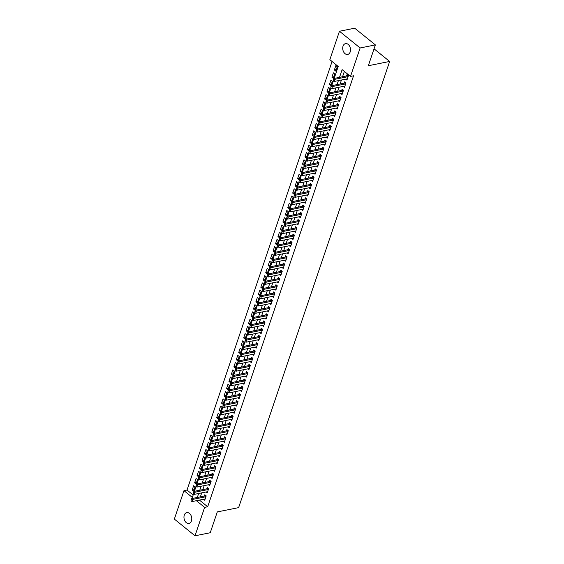 <?xml version="1.0" encoding="UTF-8"?>
<svg xmlns="http://www.w3.org/2000/svg" width="564" height="564" viewBox="0 0 564 564"><rect width="100%" height="100%" fill="white"/><g stroke="black" fill="none" stroke-linecap="round" stroke-linejoin="round"><path stroke-width="0.85" d="M350.188 51.923A5.52 3.821 78.6 0 1 347.699 54.44A5.52 3.821 78.6 0 1 343.673 52.008A5.52 3.821 78.6 0 1 343.039 46.142A5.52 3.821 78.6 0 1 345.528 43.618A5.52 3.821 78.6 0 1 349.546 46.058A5.52 3.821 78.6 0 1 350.188 51.923M191.443 520.917A5.52 3.821 78.6 0 1 188.954 523.441A5.52 3.821 78.6 0 1 184.929 521.002A5.52 3.821 78.6 0 1 184.287 515.136A5.52 3.821 78.6 0 1 186.776 512.62A5.52 3.821 78.6 0 1 190.801 515.052A5.52 3.821 78.6 0 1 191.443 520.917M334.17 78.431L338.224 66.467L329.841 59.692L339.465 31.26L354.707 28.2L375.37 44.908L368.32 65.734L389.654 61.448L238.628 507.628L217.295 511.915L210.245 532.74L195.01 535.8L174.346 519.091L183.97 490.659L192.345 497.434L193.593 493.74M332.076 61.49L187.015 490.053L183.97 490.659M345.732 79.15L346.93 80.116L348.404 75.773L347.008 74.645L346.571 75.943M343.286 86.391L344.484 87.364L345.951 83.014L344.555 81.886L344.118 83.183M340.832 93.638L342.031 94.604L343.497 90.261L342.101 89.133L341.664 90.43M338.379 100.878L339.577 101.844L341.051 97.502L339.655 96.373L339.211 97.671M335.925 108.119L337.124 109.092L338.597 104.742L337.202 103.614L336.764 104.911M333.479 115.366L334.678 116.332L336.144 111.989L334.748 110.861L334.311 112.158M331.026 122.607L332.224 123.579L333.691 119.23L332.295 118.102L331.858 119.399M328.572 129.854L329.771 130.82L331.244 126.477L329.848 125.349L329.404 126.646M326.119 137.094L327.317 138.067L328.791 133.717L327.395 132.589L326.958 133.887M323.666 144.335L324.871 145.308L326.337 140.958L324.942 139.83L324.504 141.127M321.219 151.582L322.418 152.548L323.884 148.205L322.488 147.077L322.051 148.374M318.766 158.822L319.964 159.795L321.438 155.445L320.042 154.317L319.598 155.615M316.312 166.07L317.511 167.036L318.984 162.693L317.588 161.565L317.151 162.862M313.859 173.31L315.057 174.283L316.531 169.933L315.135 168.805L314.698 170.102M311.413 180.55L312.611 181.523L314.077 177.181L312.682 176.046L312.244 177.35M308.959 187.798L310.158 188.764L311.631 184.421L310.235 183.293L309.791 184.59M306.506 195.038L307.704 196.011L309.178 191.661L307.782 190.533L307.338 191.831M304.052 202.286L305.251 203.251L306.724 198.909L305.328 197.781L304.891 199.078M301.606 209.526L302.805 210.499L304.271 206.149L302.875 205.021L302.438 206.318M299.153 216.773L300.351 217.739L301.825 213.396L300.429 212.261L299.985 213.566M296.699 224.014L297.898 224.98L299.371 220.637L297.975 219.509L297.531 220.806M294.246 231.254L295.444 232.227L296.918 227.877L295.522 226.749L295.085 228.046M291.799 238.501L292.998 239.467L294.464 235.125L293.068 233.997L292.631 235.294M289.346 245.742L290.545 246.715L292.018 242.365L290.622 241.237L290.178 242.534M286.893 252.989L288.091 253.955L289.565 249.612L288.169 248.477L287.725 249.781M284.439 260.23L285.638 261.195L287.111 256.853L285.715 255.725L285.278 257.022M281.993 267.47L283.191 268.443L284.658 264.093L283.262 262.965L282.825 264.262M279.54 274.717L280.738 275.683L282.212 271.34L280.809 270.212L280.371 271.51M277.086 281.958L278.285 282.931L279.758 278.581L278.362 277.453L277.918 278.75M274.633 289.205L275.831 290.171L277.305 285.828L275.909 284.693L275.472 285.997M272.186 296.445L273.385 297.411L274.851 293.068L273.455 291.94L273.018 293.238M269.733 303.686L270.931 304.659L272.398 300.309L271.002 299.181L270.565 300.478M267.28 310.933L268.478 311.899L269.952 307.556L268.556 306.428L268.111 307.725M264.826 318.174L266.025 319.146L267.498 314.797L266.102 313.669L265.665 314.966M262.38 325.421L263.578 326.387L265.045 322.044L263.649 320.916L263.212 322.213M259.926 332.661L261.125 333.634L262.591 329.284L261.195 328.156L260.758 329.454M257.473 339.902L258.672 340.875L260.145 336.525L258.749 335.397L258.305 336.694M255.02 347.149L256.218 348.115L257.692 343.772L256.296 342.644L255.859 343.941M252.573 354.389L253.772 355.362L255.238 351.012L253.842 349.884L253.405 351.182M250.12 361.637L251.318 362.603L252.785 358.26L251.389 357.132L250.952 358.429M247.666 368.877L248.865 369.85L250.338 365.5L248.943 364.372L248.498 365.669M245.213 376.118L246.412 377.09L247.885 372.748L246.489 371.613L246.052 372.917M242.76 383.365L243.965 384.331L245.432 379.988L244.036 378.86L243.599 380.157M240.313 390.605L241.512 391.578L242.978 387.228L241.582 386.1L241.145 387.397M237.86 397.853L239.058 398.819L240.532 394.476L239.136 393.348L238.692 394.645M235.407 405.093L236.605 406.066L238.078 401.716L236.683 400.588L236.245 401.885M232.953 412.34L234.152 413.306L235.625 408.963L234.229 407.828L233.792 409.133M230.507 419.581L231.705 420.547L233.172 416.204L231.776 415.076L231.339 416.373M228.053 426.821L229.252 427.794L230.725 423.444L229.329 422.316L228.885 423.613M225.6 434.069L226.798 435.034L228.272 430.692L226.876 429.564L226.432 430.861M223.147 441.309L224.345 442.282L225.819 437.932L224.423 436.804L223.986 438.101M220.7 448.556L221.899 449.522L223.365 445.179L221.969 444.044L221.532 445.349M218.247 455.797L219.445 456.762L220.919 452.42L219.523 451.292L219.079 452.589M215.793 463.037L216.992 464.01L218.465 459.66L217.069 458.532L216.625 459.829M213.34 470.284L214.539 471.25L216.012 466.907L214.616 465.779L214.179 467.077M210.894 477.525L212.092 478.498L213.559 474.148L212.163 473.02L211.726 474.317M208.44 484.772L209.639 485.738L211.112 481.395L209.709 480.26L209.272 481.564M205.987 492.012L207.185 492.978L208.659 488.635L207.263 487.507L206.819 488.805M194.079 489.679L192.169 490.067L193.642 485.717L195.038 486.845L193.565 491.195L192.169 490.067M196.526 482.439L194.622 482.819L196.089 478.476L197.485 479.604L196.018 483.947L194.622 482.819M198.979 475.191L197.069 475.579L198.542 471.229L199.938 472.364L198.465 476.707L197.069 475.579M201.433 467.951L199.522 468.331L200.995 463.989L202.391 465.117L200.918 469.467L199.522 468.331M203.886 460.71L201.975 461.091L203.449 456.748L204.845 457.876L203.371 462.219L201.975 461.091M206.332 453.463L204.429 453.851L205.895 449.501L207.291 450.629L205.825 454.979L204.429 453.851M208.786 446.223L206.875 446.603L208.349 442.261L209.745 443.389L208.278 447.731L206.875 446.603M211.239 438.975L209.329 439.363L210.802 435.013L212.198 436.148L210.724 440.491L209.329 439.363M213.693 431.735L211.782 432.116L213.255 427.773L214.651 428.901L213.178 433.251L211.782 432.116M216.139 424.495L214.235 424.875L215.702 420.532L217.098 421.661L215.631 426.003L214.235 424.875M218.592 417.247L216.689 417.635L218.155 413.285L219.551 414.413L218.085 418.763L216.689 417.635M221.046 410.007L219.135 410.388L220.609 406.045L222.004 407.173L220.531 411.516L219.135 410.388M223.499 402.759L221.589 403.147L223.062 398.797L224.458 399.925L222.984 404.275L221.589 403.147M225.945 395.519L224.042 395.9L225.508 391.557L226.904 392.685L225.438 397.035L224.042 395.9M228.399 388.279L226.495 388.659L227.962 384.317L229.358 385.445L227.891 389.787L226.495 388.659M230.852 381.031L228.942 381.419L230.415 377.069L231.811 378.197L230.338 382.547L228.942 381.419M233.306 373.791L231.395 374.172L232.869 369.829L234.264 370.957L232.791 375.3L231.395 374.172M235.752 366.544L233.848 366.931L235.315 362.581L236.718 363.709L235.244 368.059L233.848 366.931M238.205 359.303L236.302 359.684L237.768 355.341L239.164 356.469L237.698 360.812L236.302 359.684M240.659 352.063L238.748 352.444L240.222 348.094L241.618 349.229L240.144 353.572L238.748 352.444M243.112 344.815L241.202 345.203L242.675 340.853L244.071 341.981L242.598 346.331L241.202 345.203M245.559 337.575L243.655 337.956L245.121 333.613L246.524 334.741L245.051 339.084L243.655 337.956M248.012 330.328L246.108 330.716L247.575 326.366L248.971 327.494L247.504 331.843L246.108 330.716M250.465 323.087L248.555 323.468L250.028 319.125L251.424 320.253L249.951 324.596L248.555 323.468M252.919 315.847L251.008 316.228L252.482 311.878L253.878 313.013L252.404 317.356L251.008 316.228M255.372 308.6L253.462 308.98L254.935 304.638L256.331 305.766L254.857 310.115L253.462 308.98M257.818 301.359L255.915 301.74L257.381 297.397L258.777 298.525L257.311 302.868L255.915 301.74M260.272 294.112L258.361 294.5L259.835 290.15L261.231 291.278L259.757 295.628L258.361 294.5M262.725 286.872L260.815 287.252L262.288 282.909L263.684 284.037L262.211 288.38L260.815 287.252M265.179 279.631L263.268 280.012L264.742 275.662L266.137 276.797L264.664 281.14L263.268 280.012M267.625 272.384L265.722 272.764L267.188 268.422L268.584 269.55L267.117 273.9L265.722 272.764M270.078 265.143L268.168 265.524L269.641 261.181L271.037 262.309L269.564 266.652L268.168 265.524M272.532 257.896L270.621 258.284L272.095 253.934L273.491 255.062L272.017 259.412L270.621 258.284M274.985 250.656L273.075 251.036L274.548 246.694L275.944 247.822L274.471 252.164L273.075 251.036M277.432 243.408L275.528 243.796L276.994 239.446L278.39 240.581L276.924 244.924L275.528 243.796M279.885 236.168L277.974 236.549L279.448 232.206L280.844 233.334L279.377 237.684L277.974 236.549M282.338 228.928L280.428 229.308L281.901 224.965L283.297 226.093L281.824 230.436L280.428 229.308M284.792 221.68L282.881 222.068L284.355 217.718L285.751 218.846L284.277 223.196L282.881 222.068M287.238 214.44L285.335 214.821L286.801 210.478L288.197 211.606L286.731 215.949L285.335 214.821M289.692 207.192L287.781 207.58L289.254 203.23L290.65 204.358L289.184 208.708L287.781 207.58M292.145 199.952L290.234 200.333L291.708 195.99L293.104 197.118L291.63 201.468L290.234 200.333M294.598 192.712L292.688 193.092L294.161 188.75L295.557 189.878L294.084 194.22L292.688 193.092M297.045 185.464L295.141 185.852L296.608 181.502L298.003 182.63L296.537 186.98L295.141 185.852M299.498 178.224L297.595 178.605L299.061 174.262L300.457 175.39L298.99 179.733L297.595 178.605M301.952 170.977L300.041 171.364L301.514 167.014L302.91 168.142L301.437 172.492L300.041 171.364M304.405 163.736L302.494 164.117L303.968 159.774L305.364 160.902L303.89 165.245L302.494 164.117M306.851 156.496L304.948 156.877L306.414 152.534L307.81 153.662L306.344 158.005L304.948 156.877M309.305 149.248L307.401 149.636L308.868 145.286L310.263 146.414L308.797 150.764L307.401 149.636M311.758 142.008L309.847 142.389L311.321 138.046L312.717 139.174L311.243 143.517L309.847 142.389M314.211 134.761L312.301 135.148L313.774 130.799L315.17 131.927L313.697 136.276L312.301 135.148M316.658 127.52L314.754 127.901L316.221 123.558L317.624 124.686L316.15 129.029L314.754 127.901M319.111 120.28L317.208 120.661L318.674 116.311L320.07 117.446L318.604 121.789L317.208 120.661M321.565 113.033L319.654 113.42L321.127 109.071L322.523 110.199L321.05 114.548L319.654 113.42M324.018 105.792L322.107 106.173L323.581 101.83L324.977 102.958L323.503 107.301L322.107 106.173M326.471 98.545L324.561 98.933L326.034 94.583L327.43 95.711L325.957 100.061L324.561 98.933M328.918 91.305L327.014 91.685L328.481 87.342L329.877 88.47L328.41 92.813L327.014 91.685M331.371 84.064L329.461 84.445L330.934 80.095L332.33 81.23L330.856 85.573L329.461 84.445M333.825 76.817L331.914 77.197L333.387 72.855L334.783 73.983L333.31 78.333L331.914 77.197M187.015 490.053L193.163 495.023M335.763 71.085L337.237 66.742L335.841 65.614L334.367 69.957L335.763 71.085M199.423 500.085L207.679 506.761L353.558 75.787L350.512 76.401L342.129 69.626L339.514 77.36M344.364 71.431L342.559 76.746M341.46 80.01L340.106 83.987M339.006 87.251L337.66 91.234M336.553 94.491L335.206 98.474M334.099 101.739L332.753 105.722M331.653 108.979L330.3 112.962M329.2 116.226L327.853 120.202M326.746 123.467L325.4 127.45M324.293 130.714L322.946 134.69M321.847 137.954L320.493 141.938M319.393 145.195L318.047 149.178M316.94 152.442L315.593 156.418M314.486 159.683L313.14 163.666M312.04 166.93L310.686 170.906M309.587 174.17L308.24 178.153M307.133 181.411L305.787 185.394M304.68 188.658L303.333 192.641M302.233 195.898L300.88 199.882M299.78 203.146L298.434 207.122M297.327 210.386L295.98 214.369M294.873 217.626L293.527 221.61M292.42 224.874L291.073 228.857M289.974 232.114L288.627 236.097M287.52 239.362L286.174 243.338M285.067 246.602L283.72 250.585M282.613 253.842L281.267 257.826M280.167 261.09L278.82 265.073M277.714 268.33L276.367 272.313M275.26 275.577L273.914 279.554M272.807 282.818L271.46 286.801M270.36 290.058L269.014 294.041M267.907 297.306L266.56 301.289M265.454 304.546L264.107 308.529M263 311.793L261.654 315.769M260.554 319.034L259.2 323.017M258.101 326.274L256.754 330.257M255.647 333.521L254.301 337.505M253.194 340.762L251.847 344.745M250.747 348.009L249.394 351.985M248.294 355.249L246.947 359.233M245.841 362.497L244.494 366.473M243.387 369.737L242.041 373.721M240.941 376.978L239.587 380.961M238.487 384.225L237.141 388.201M236.034 391.465L234.687 395.449M233.581 398.713L232.234 402.689M231.134 405.953L229.781 409.936M228.681 413.193L227.334 417.177M226.227 420.441L224.881 424.424M223.774 427.681L222.427 431.664M221.321 434.929L219.974 438.905M218.874 442.169L217.528 446.152M216.421 449.409L215.074 453.393M213.968 456.657L212.621 460.64M211.514 463.897L210.168 467.88M209.068 471.144L207.721 475.121M206.614 478.385L205.268 482.368M204.161 485.625L202.814 489.608M201.708 492.873L200.361 496.856M203.533 499.253L204.732 500.226L206.205 495.876L204.81 494.748L204.372 496.045M389.654 61.448L374.045 48.828M375.37 44.908L360.128 47.968L350.512 76.401M339.465 31.26L360.128 47.968M207.679 506.761L204.633 507.367L195.01 535.8M196.378 500.691L204.633 507.367M338.407 80.617L337.06 84.6M335.961 87.864L334.607 91.847M333.507 95.105L332.161 99.088M331.054 102.352L329.707 106.328M328.601 109.592L327.254 113.575M326.154 116.84L324.801 120.816M323.701 124.08L322.354 128.063M321.247 131.32L319.901 135.304M318.794 138.568L317.447 142.544M316.348 145.808L314.994 149.791M313.894 153.055L312.548 157.032M311.441 160.296L310.094 164.279M308.987 167.536L307.641 171.519M306.534 174.784L305.187 178.767M304.088 182.024L302.741 186.007M301.634 189.271L300.288 193.248M299.181 196.512L297.834 200.495M296.727 203.752L295.381 207.735M294.281 210.999L292.935 214.983M291.828 218.24L290.481 222.223M289.374 225.487L288.028 229.463M286.921 232.728L285.574 236.711M284.475 239.968L283.128 243.951M282.021 247.215L280.675 251.199M279.568 254.456L278.221 258.439M277.114 261.703L275.768 265.679M274.668 268.943L273.314 272.927M272.215 276.184L270.868 280.167M269.761 283.431L268.415 287.414M267.308 290.671L265.961 294.655M264.861 297.919L263.508 301.895M262.408 305.159L261.061 309.142M259.955 312.407L258.608 316.383M257.501 319.647L256.155 323.63M255.055 326.887L253.701 330.871M252.601 334.135L251.255 338.111M250.148 341.375L248.802 345.358M247.695 348.623L246.348 352.599M245.248 355.863L243.895 359.846M242.795 363.103L241.448 367.086M240.342 370.351L238.995 374.334M237.888 377.591L236.542 381.574M235.442 384.838L234.088 388.815M232.988 392.079L231.642 396.062M230.535 399.319L229.188 403.302M228.082 406.566L226.735 410.55M225.628 413.807L224.282 417.79M223.182 421.054L221.835 425.03M220.728 428.295L219.382 432.278M218.275 435.535L216.928 439.518M215.822 442.782L214.475 446.766M213.375 450.023L212.029 454.006M210.922 457.27L209.575 461.246M208.468 464.51L207.122 468.494M206.015 471.751L204.669 475.734M203.569 478.998L202.222 482.981M201.115 486.238L199.769 490.222M198.662 493.486L197.315 497.462M194.425 491.293L196.046 486.499M196.878 484.053L198.5 479.252M199.325 476.806L200.953 472.012M201.778 469.565L203.4 464.771M204.231 462.325L205.853 457.524M206.685 455.077L208.306 450.284M209.131 447.837L210.76 443.036M211.585 440.59L213.213 435.796M214.038 433.349L215.659 428.555M216.491 426.109L218.113 421.308M218.938 418.862L220.566 414.068M221.391 411.621L223.02 406.82M223.845 404.374L225.466 399.58M226.298 397.134L227.919 392.34M228.751 389.893L230.373 385.092M231.198 382.646L232.826 377.852M233.651 375.405L235.273 370.604M236.104 368.158L237.726 363.364M238.558 360.918L240.179 356.124M241.004 353.677L242.633 348.876M243.458 346.43L245.079 341.636M245.911 339.19L247.533 334.389M248.364 331.942L249.986 327.148M250.811 324.702L252.439 319.901M253.264 317.454L254.886 312.66M255.718 310.214L257.339 305.42M258.171 302.974L259.792 298.173M260.617 295.726L262.246 290.932M263.071 288.486L264.692 283.685M265.524 281.239L267.146 276.445M267.978 273.998L269.599 269.204M270.424 266.758L272.052 261.957M272.877 259.51L274.499 254.716M275.331 252.27L276.952 247.469M277.784 245.023L279.406 240.229M280.23 237.782L281.859 232.988M282.684 230.542L284.312 225.741M285.137 223.295L286.759 218.501M287.591 216.054L289.212 211.253M290.037 208.807L291.666 204.013M292.49 201.567L294.119 196.773M294.944 194.326L296.565 189.525M297.397 187.079L299.019 182.285M299.851 179.838L301.472 175.037M302.297 172.591L303.925 167.797M304.75 165.351L306.372 160.557M307.204 158.11L308.825 153.309M309.657 150.863L311.279 146.069M312.103 143.623L313.732 138.822M314.557 136.375L316.178 131.581M317.01 129.135L318.632 124.334M319.464 121.887L321.085 117.093M321.91 114.647L323.539 109.853M324.363 107.407L325.985 102.606M326.817 100.159L328.438 95.365M329.27 92.919L330.892 88.118M331.717 85.672L333.345 80.878M336.278 69.576L334.367 69.957M191.323 499.767L190.956 500.853L191.323 499.767L192.719 499.401L191.718 498.59L205.127 495.897A0.86 0.479 129 0 0 205.324 495.826L205.825 495.566M205.176 498.928L191.986 501.579L192.719 499.401L205.909 496.757M190.956 500.853L191.986 501.579M191.718 498.59L191.161 499.634M193.776 492.52L193.41 493.613L193.776 492.52L195.172 492.161L194.164 491.35L207.573 488.657A0.86 0.479 129 0 0 207.771 488.579L208.271 488.325M207.623 491.681L194.439 494.332L195.172 492.161L208.363 489.51M193.41 493.613L194.439 494.332M194.164 491.35L193.607 492.386M196.23 485.28L195.863 486.365L196.23 485.28L197.626 484.913L196.617 484.102L210.027 481.409A0.86 0.479 129 0 0 210.224 481.339L210.724 481.085M210.076 484.441L196.885 487.092L197.626 484.913L210.816 482.269M195.863 486.365L196.885 487.092M196.617 484.102L196.061 485.146M198.683 478.039L198.309 479.125L198.683 478.039L200.079 477.673L199.071 476.862L212.48 474.169A0.86 0.479 129 0 0 212.677 474.098L213.178 473.838M212.529 477.2L199.339 479.844L200.079 477.673L213.262 475.022M198.309 479.125L199.339 479.844M199.071 476.862L198.514 477.898M201.129 470.792L200.763 471.878L201.129 470.792L202.525 470.432L201.524 469.615L214.933 466.921A0.86 0.479 129 0 0 215.131 466.851L215.631 466.597M214.983 469.953L201.792 472.604L202.525 470.432L215.716 467.782M200.763 471.878L201.792 472.604M201.524 469.615L200.967 470.658M203.583 463.552L203.216 464.637L203.583 463.552L204.979 463.185L203.971 462.374L217.38 459.681A0.86 0.479 129 0 0 217.577 459.611L218.078 459.35M217.429 462.713L204.246 465.356L204.979 463.185L218.169 460.534M203.216 464.637L204.246 465.356M203.971 462.374L203.414 463.418M206.036 456.304L205.67 457.397L206.036 456.304L207.432 455.945L206.424 455.134L219.833 452.434A0.86 0.479 129 0 0 220.031 452.363L220.531 452.109M219.882 455.465L206.692 458.116L207.432 455.945L220.623 453.294M205.67 457.397L206.692 458.116M206.424 455.134L205.867 456.17M208.49 449.064L208.116 450.15L208.49 449.064L209.886 448.697L208.877 447.886L222.286 445.193A0.86 0.479 129 0 0 222.484 445.123L222.984 444.869M222.336 448.225L209.145 450.876L209.886 448.697L223.069 446.053M208.116 450.15L209.145 450.876M208.877 447.886L208.32 448.93M210.936 441.824L210.569 442.909L210.936 441.824L212.332 441.457L211.331 440.646L224.74 437.953A0.86 0.479 129 0 0 224.937 437.883L225.438 437.622M224.789 440.977L211.599 443.628L212.332 441.457L225.522 438.806M210.569 442.909L211.599 443.628M211.331 440.646L210.774 441.682M213.389 434.576L213.023 435.662L213.389 434.576L214.785 434.217L213.777 433.399L227.193 430.706A0.86 0.479 129 0 0 227.384 430.635L227.884 430.381M227.243 433.737L214.052 436.388L214.785 434.217L227.976 431.566M213.023 435.662L214.052 436.388M213.777 433.399L213.22 434.442M215.843 427.336L215.476 428.421L215.843 427.336L217.239 426.969L216.231 426.158L229.64 423.465A0.86 0.479 129 0 0 229.837 423.395L230.338 423.134M229.689 426.497L216.498 429.141L217.239 426.969L230.429 424.318M215.476 428.421L216.498 429.141M216.231 426.158L215.674 427.202M218.296 420.088L217.93 421.181L218.296 420.088L219.692 419.729L218.684 418.918L232.093 416.218A0.86 0.479 129 0 0 232.29 416.147L232.791 415.894M232.142 419.249L218.952 421.9L219.692 419.729L232.876 417.078M217.93 421.181L218.952 421.9M218.684 418.918L218.127 419.954M220.743 412.848L220.376 413.934L220.743 412.848L222.138 412.481L221.137 411.671L234.546 408.978A0.86 0.479 129 0 0 234.744 408.907L235.244 408.653M234.596 412.009L221.405 414.66L222.138 412.481L235.329 409.838M220.376 413.934L221.405 414.66M221.137 411.671L220.58 412.714M223.196 405.608L222.829 406.693L223.196 405.608L224.592 405.241L223.584 404.43L237 401.737A0.86 0.479 129 0 0 237.19 401.667L237.691 401.406M237.049 404.762L223.859 407.412L224.592 405.241L237.782 402.59M222.829 406.693L223.859 407.412M223.584 404.43L223.027 405.467M225.649 398.36L225.283 399.446L225.649 398.36L227.045 398.001L226.037 397.183L239.446 394.49A0.86 0.479 129 0 0 239.644 394.419L240.144 394.166M239.496 397.521L226.312 400.172L227.045 398.001L240.236 395.35M225.283 399.446L226.312 400.172M226.037 397.183L225.48 398.226M228.103 391.12L227.736 392.206L228.103 391.12L229.499 390.753L228.49 389.943L241.9 387.249A0.86 0.479 129 0 0 242.097 387.179L242.598 386.918M241.949 390.281L228.758 392.925L229.499 390.753L242.682 388.102M227.736 392.206L228.758 392.925M228.49 389.943L227.934 390.986M230.549 383.873L230.182 384.958L230.549 383.873L231.945 383.513L230.944 382.695L244.353 380.002A0.86 0.479 129 0 0 244.55 379.932L245.051 379.678M244.402 383.034L231.212 385.684L231.945 383.513L245.136 380.862M230.182 384.958L231.212 385.684M230.944 382.695L230.387 383.739M233.002 376.632L232.636 377.718L233.002 376.632L234.398 376.266L233.397 375.455L246.806 372.762A0.86 0.479 129 0 0 246.997 372.691L247.497 372.43M246.856 375.793L233.665 378.444L234.398 376.266L247.589 373.622M232.636 377.718L233.665 378.444M233.397 375.455L232.833 376.498M235.456 369.392L235.089 370.477L235.456 369.392L236.852 369.025L235.844 368.214L249.253 365.521A0.86 0.479 129 0 0 249.45 365.451L249.951 365.19M249.302 368.546L236.119 371.197L236.852 369.025L250.042 366.374M235.089 370.477L236.119 371.197M235.844 368.214L235.287 369.251M237.909 362.144L237.543 363.23L237.909 362.144L239.305 361.785L238.297 360.967L251.706 358.274A0.86 0.479 129 0 0 251.904 358.203L252.404 357.95M251.756 361.305L238.565 363.956L239.305 361.785L252.489 359.134M237.543 363.23L238.565 363.956M238.297 360.967L237.74 362.01M240.363 354.904L239.989 355.99L240.363 354.904L241.752 354.537L240.75 353.727L254.16 351.034A0.86 0.479 129 0 0 254.357 350.963L254.857 350.702M254.209 354.065L241.018 356.709L241.752 354.537L254.942 351.887M239.989 355.99L241.018 356.709M240.75 353.727L240.193 354.77M242.809 347.657L242.442 348.742L242.809 347.657L244.205 347.297L243.204 346.479L256.613 343.786A0.86 0.479 129 0 0 256.803 343.716L257.304 343.462M256.662 346.818L243.472 349.468L244.205 347.297L257.396 344.646M242.442 348.742L243.472 349.468M243.204 346.479L242.64 347.523M245.262 340.416L244.896 341.502L245.262 340.416L246.658 340.05L245.65 339.239L259.059 336.546A0.86 0.479 129 0 0 259.257 336.475L259.757 336.214M259.109 339.577L245.925 342.228L246.658 340.05L259.849 337.406M244.896 341.502L245.925 342.228M245.65 339.239L245.093 340.282M247.716 333.176L247.349 334.262L247.716 333.176L249.112 332.809L248.104 331.999L261.513 329.305A0.86 0.479 129 0 0 261.71 329.228L262.211 328.974M261.562 332.33L248.371 334.981L249.112 332.809L262.295 330.159M247.349 334.262L248.371 334.981M248.104 331.999L247.547 333.035M250.169 325.929L249.796 327.014L250.169 325.929L251.558 325.569L250.557 324.751L263.966 322.058A0.86 0.479 129 0 0 264.163 321.988L264.664 321.734M264.015 325.09L250.825 327.74L251.558 325.569L264.749 322.918M249.796 327.014L250.825 327.74M250.557 324.751L250 325.795M252.616 318.688L252.249 319.774L252.616 318.688L254.011 318.322L253.01 317.511L266.419 314.818A0.86 0.479 129 0 0 266.61 314.747L267.117 314.486M266.469 317.849L253.278 320.493L254.011 318.322L267.202 315.671M252.249 319.774L253.278 320.493M253.01 317.511L252.453 318.547M255.069 311.441L254.702 312.526L255.069 311.441L256.465 311.081L255.457 310.263L268.866 307.57A0.86 0.479 129 0 0 269.063 307.5L269.564 307.246M268.915 310.602L255.732 313.253L256.465 311.081L269.655 308.43M254.702 312.526L255.732 313.253M255.457 310.263L254.9 311.307M257.522 304.2L257.156 305.286L257.522 304.2L258.918 303.834L257.91 303.023L271.319 300.33A0.86 0.479 129 0 0 271.517 300.259L272.017 299.999M271.369 303.361L258.178 306.012L258.918 303.834L272.102 301.19M257.156 305.286L258.178 306.012M257.91 303.023L257.353 304.067M259.976 296.953L259.602 298.046L259.976 296.953L261.365 296.593L260.364 295.783L273.773 293.09A0.86 0.479 129 0 0 273.97 293.012L274.471 292.758M273.822 296.114L260.631 298.765L261.365 296.593L274.555 293.943M259.602 298.046L260.631 298.765M260.364 295.783L259.807 296.819M262.422 289.713L262.056 290.798L262.422 289.713L263.818 289.346L262.817 288.535L276.226 285.842A0.86 0.479 129 0 0 276.423 285.772L276.924 285.518M276.275 288.874L263.085 291.525L263.818 289.346L277.009 286.702M262.056 290.798L263.085 291.525M262.817 288.535L262.26 289.579M264.876 282.472L264.509 283.558L264.876 282.472L266.271 282.106L265.263 281.295L278.672 278.602A0.86 0.479 129 0 0 278.87 278.531L279.37 278.271M278.722 281.633L265.538 284.277L266.271 282.106L279.462 279.455M264.509 283.558L265.538 284.277M265.263 281.295L264.706 282.331M267.329 275.225L266.962 276.311L267.329 275.225L268.725 274.865L267.717 274.048L281.126 271.354A0.86 0.479 129 0 0 281.323 271.284L281.824 271.03M281.175 274.386L267.985 277.037L268.725 274.865L281.915 272.215M266.962 276.311L267.985 277.037M267.717 274.048L267.16 275.091M269.782 267.985L269.409 269.07L269.782 267.985L271.171 267.618L270.17 266.807L283.579 264.114A0.86 0.479 129 0 0 283.777 264.044L284.277 263.783M283.629 267.146L270.438 269.789L271.171 267.618L284.362 264.967M269.409 269.07L270.438 269.789M270.17 266.807L269.613 267.851M272.229 260.737L271.862 261.83L272.229 260.737L273.625 260.378L272.623 259.567L286.033 256.874A0.86 0.479 129 0 0 286.23 256.796L286.731 256.542M286.082 259.898L272.891 262.549L273.625 260.378L286.815 257.727M271.862 261.83L272.891 262.549M272.623 259.567L272.067 260.603M274.682 253.497L274.315 254.583L274.682 253.497L276.078 253.13L275.07 252.319L288.479 249.626A0.86 0.479 129 0 0 288.676 249.556L289.177 249.302M288.528 252.658L275.345 255.309L276.078 253.13L289.269 250.487M274.315 254.583L275.345 255.309M275.07 252.319L274.513 253.363M277.135 246.256L276.769 247.342L277.135 246.256L278.531 245.89L277.523 245.079L290.932 242.386A0.86 0.479 129 0 0 291.13 242.316L291.63 242.055M290.982 245.411L277.791 248.061L278.531 245.89L291.722 243.239M276.769 247.342L277.791 248.061M277.523 245.079L276.966 246.115M279.589 239.009L279.215 240.095L279.589 239.009L280.985 238.65L279.977 237.832L293.386 235.139A0.86 0.479 129 0 0 293.583 235.068L294.084 234.814M293.435 238.17L280.245 240.821L280.985 238.65L294.168 235.999M279.215 240.095L280.245 240.821M279.977 237.832L279.42 238.875M282.035 231.769L281.669 232.854L282.035 231.769L283.431 231.402L282.43 230.591L295.839 227.898A0.86 0.479 129 0 0 296.037 227.828L296.537 227.567M295.888 230.93L282.698 233.574L283.431 231.402L296.622 228.751M281.669 232.854L282.698 233.574M282.43 230.591L281.873 231.635M284.489 224.521L284.122 225.614L284.489 224.521L285.885 224.162L284.876 223.351L298.293 220.651A0.86 0.479 129 0 0 298.483 220.58L298.983 220.327M298.342 223.682L285.151 226.333L285.885 224.162L299.075 221.511M284.122 225.614L285.151 226.333M284.876 223.351L284.319 224.387M286.942 217.281L286.575 218.367L286.942 217.281L288.338 216.914L287.33 216.104L300.739 213.411A0.86 0.479 129 0 0 300.936 213.34L301.437 213.086M300.788 216.442L287.598 219.093L288.338 216.914L301.528 214.271M286.575 218.367L287.598 219.093M287.33 216.104L286.773 217.147M289.395 210.041L289.029 211.126L289.395 210.041L290.791 209.674L289.783 208.863L303.192 206.17A0.86 0.479 129 0 0 303.39 206.1L303.89 205.839M303.242 209.195L290.051 211.845L290.791 209.674L303.975 207.023M289.029 211.126L290.051 211.845M289.783 208.863L289.226 209.9M291.842 202.793L291.475 203.879L291.842 202.793L293.238 202.434L292.237 201.616L305.646 198.923A0.86 0.479 129 0 0 305.843 198.852L306.344 198.598M305.695 201.954L292.504 204.605L293.238 202.434L306.428 199.783M291.475 203.879L292.504 204.605M292.237 201.616L291.68 202.659M294.295 195.553L293.929 196.639L294.295 195.553L295.691 195.186L294.683 194.376L308.099 191.682A0.86 0.479 129 0 0 308.289 191.612L308.79 191.351M308.148 194.714L294.958 197.358L295.691 195.186L308.882 192.536M293.929 196.639L294.958 197.358M294.683 194.376L294.126 195.419M296.749 188.305L296.382 189.391L296.749 188.305L298.144 187.946L297.136 187.128L310.545 184.435A0.86 0.479 129 0 0 310.743 184.365L311.243 184.111M310.595 187.467L297.411 190.117L298.144 187.946L311.335 185.295M296.382 189.391L297.411 190.117M297.136 187.128L296.579 188.172M299.202 181.065L298.835 182.151L299.202 181.065L300.598 180.699L299.59 179.888L312.999 177.195A0.86 0.479 129 0 0 313.196 177.124L313.697 176.863M313.048 180.226L299.858 182.877L300.598 180.699L313.781 178.055M298.835 182.151L299.858 182.877M299.59 179.888L299.033 180.931M301.648 173.825L301.282 174.91L301.648 173.825L303.044 173.458L302.043 172.647L315.452 169.954A0.86 0.479 129 0 0 315.65 169.884L316.15 169.623M315.502 172.979L302.311 175.63L303.044 173.458L316.235 170.807M301.282 174.91L302.311 175.63M302.043 172.647L301.486 173.684M304.102 166.577L303.735 167.663L304.102 166.577L305.498 166.218L304.497 165.4L317.906 162.707A0.86 0.479 129 0 0 318.096 162.636L318.597 162.383M317.955 165.738L304.764 168.389L305.498 166.218L318.688 163.567M303.735 167.663L304.764 168.389M304.497 165.4L303.933 166.443M306.555 159.337L306.189 160.423L306.555 159.337L307.951 158.97L306.943 158.16L320.352 155.467A0.86 0.479 129 0 0 320.549 155.396L321.05 155.135M320.401 158.498L307.218 161.142L307.951 158.97L321.142 156.32M306.189 160.423L307.218 161.142M306.943 158.16L306.386 159.203M309.009 152.09L308.642 153.175L309.009 152.09L310.404 151.73L309.396 150.912L322.805 148.219A0.86 0.479 129 0 0 323.003 148.149L323.503 147.895M322.855 151.251L309.664 153.901L310.404 151.73L323.588 149.079M308.642 153.175L309.664 153.901M309.396 150.912L308.839 151.956M311.455 144.849L311.088 145.935L311.455 144.849L312.851 144.483L311.85 143.672L325.259 140.979A0.86 0.479 129 0 0 325.456 140.908L325.957 140.647M325.308 144.01L312.118 146.661L312.851 144.483L326.041 141.839M311.088 145.935L312.118 146.661M311.85 143.672L311.293 144.715M313.908 137.609L313.542 138.695L313.908 137.609L315.304 137.242L314.303 136.432L327.712 133.738A0.86 0.479 129 0 0 327.903 133.661L328.403 133.407M327.762 136.763L314.571 139.414L315.304 137.242L328.495 134.592M313.542 138.695L314.571 139.414M314.303 136.432L313.739 137.468M316.362 130.362L315.995 131.447L316.362 130.362L317.758 130.002L316.749 129.184L330.159 126.491A0.86 0.479 129 0 0 330.356 126.421L330.856 126.167M330.208 129.523L317.024 132.173L317.758 130.002L330.948 127.351M315.995 131.447L317.024 132.173M316.749 129.184L316.192 130.228M318.815 123.121L318.448 124.207L318.815 123.121L320.211 122.755L319.203 121.944L332.612 119.251A0.86 0.479 129 0 0 332.809 119.18L333.31 118.919M332.661 122.282L319.471 124.926L320.211 122.755L333.394 120.104M318.448 124.207L319.471 124.926M319.203 121.944L318.646 122.987M321.268 115.874L320.895 116.959L321.268 115.874L322.657 115.514L321.656 114.696L335.065 112.003A0.86 0.479 129 0 0 335.263 111.933L335.763 111.679M335.115 115.035L321.924 117.686L322.657 115.514L335.848 112.863M320.895 116.959L321.924 117.686M321.656 114.696L321.099 115.74M323.715 108.633L323.348 109.719L323.715 108.633L325.111 108.267L324.11 107.456L337.519 104.763A0.86 0.479 129 0 0 337.709 104.692L338.217 104.432M337.568 107.794L324.378 110.445L325.111 108.267L338.301 105.623M323.348 109.719L324.378 110.445M324.11 107.456L323.553 108.499M326.168 101.386L325.802 102.479L326.168 101.386L327.564 101.026L326.556 100.216L339.965 97.523A0.86 0.479 129 0 0 340.162 97.445L340.663 97.191M340.014 100.547L326.831 103.198L327.564 101.026L340.755 98.376M325.802 102.479L326.831 103.198M326.556 100.216L325.999 101.252M328.622 94.146L328.255 95.231L328.622 94.146L330.018 93.779L329.009 92.968L342.418 90.275A0.86 0.479 129 0 0 342.616 90.205L343.116 89.951M342.468 93.307L329.277 95.958L330.018 93.779L343.201 91.135M328.255 95.231L329.277 95.958M329.009 92.968L328.452 94.012M331.075 86.905L330.701 87.991L331.075 86.905L332.464 86.539L331.463 85.728L344.872 83.035A0.86 0.479 129 0 0 345.069 82.964L345.57 82.704M344.921 86.066L331.731 88.71L332.464 86.539L345.654 83.888M330.701 87.991L331.731 88.71M331.463 85.728L330.906 86.764M333.521 79.658L333.155 80.744L333.521 79.658L334.917 79.298L333.916 78.481L347.325 75.787A0.86 0.479 129 0 0 347.523 75.717L348.023 75.463M347.375 78.819L334.184 81.47L334.917 79.298L348.108 76.648M333.155 80.744L334.184 81.47M333.916 78.481L333.359 79.524M206.029 496.398L205.324 495.826M205.966 496.581L205.127 495.897M208.483 489.157L207.771 488.579M208.419 489.333L207.573 488.657M210.936 481.91L210.224 481.339M210.873 482.093L210.027 481.409M213.382 474.669L212.677 474.098M213.326 474.853L212.48 474.169M215.836 467.429L215.131 466.851M215.772 467.605L214.933 466.921M218.289 460.182L217.577 459.611M218.226 460.365L217.38 459.681M220.743 452.941L220.031 452.363M220.679 453.118L219.833 452.434M223.189 445.694L222.484 445.123M223.132 445.877L222.286 445.193M225.642 438.454L224.937 437.883M225.579 438.63L224.74 437.953M228.096 431.206L227.384 430.635M228.032 431.389L227.193 430.706M230.549 423.966L229.837 423.395M230.486 424.149L229.64 423.465M232.995 416.726L232.29 416.147M232.939 416.902L232.093 416.218M235.449 409.478L234.744 408.907M235.392 409.661L234.546 408.978M237.902 402.238L237.19 401.667M237.839 402.414L237 401.737M240.356 394.99L239.644 394.419M240.292 395.174L239.446 394.49M242.802 387.75L242.097 387.179M242.746 387.933L241.9 387.249M245.255 380.51L244.55 379.932M245.199 380.686L244.353 380.002M247.709 373.262L246.997 372.691M247.645 373.446L246.806 372.762M250.162 366.022L249.45 365.451M250.099 366.198L249.253 365.521M252.609 358.774L251.904 358.203M252.552 358.958L251.706 358.274M255.062 351.534L254.357 350.963M255.006 351.717L254.16 351.034M257.515 344.294L256.803 343.716M257.452 344.47L256.613 343.786M259.969 337.046L259.257 336.475M259.905 337.23L259.059 336.546M262.422 329.806L261.71 329.228M262.359 329.982L261.513 329.305M264.868 322.559L264.163 321.988M264.812 322.742L263.966 322.058M267.322 315.318L266.61 314.747M267.258 315.502L266.419 314.818M269.775 308.078L269.063 307.5M269.712 308.254L268.866 307.57M272.229 300.831L271.517 300.259M272.165 301.014L271.319 300.33M274.675 293.59L273.97 293.012M274.619 293.766L273.773 293.09M277.128 286.343L276.423 285.772M277.065 286.526L276.226 285.842M279.582 279.102L278.87 278.531M279.518 279.286L278.672 278.602M282.035 271.862L281.323 271.284M281.972 272.038L281.126 271.354M284.482 264.615L283.777 264.044M284.425 264.798L283.579 264.114M286.935 257.374L286.23 256.796M286.872 257.551L286.033 256.874M289.388 250.127L288.676 249.556M289.325 250.31L288.479 249.626M291.842 242.887L291.13 242.316M291.778 243.063L290.932 242.386M294.288 235.639L293.583 235.068M294.232 235.822L293.386 235.139M296.742 228.399L296.037 227.828M296.678 228.582L295.839 227.898M299.195 221.158L298.483 220.58M299.132 221.335L298.293 220.651M301.648 213.911L300.936 213.34M301.585 214.094L300.739 213.411M304.095 206.671L303.39 206.1M304.038 206.847L303.192 206.17M306.548 199.423L305.843 198.852M306.485 199.607L305.646 198.923M309.001 192.183L308.289 191.612M308.938 192.366L308.099 191.682M311.455 184.943L310.743 184.365M311.391 185.119L310.545 184.435M313.901 177.695L313.196 177.124M313.845 177.879L312.999 177.195M316.355 170.455L315.65 169.884M316.298 170.631L315.452 169.954M318.808 163.207L318.096 162.636M318.745 163.391L317.906 162.707M321.261 155.967L320.549 155.396M321.198 156.15L320.352 155.467M323.708 148.727L323.003 148.149M323.651 148.903L322.805 148.219M326.161 141.479L325.456 140.908M326.105 141.663L325.259 140.979M328.615 134.239L327.903 133.661M328.551 134.415L327.712 133.738M331.068 126.992L330.356 126.421M331.005 127.175L330.159 126.491M333.521 119.751L332.809 119.18M333.458 119.935L332.612 119.251M335.968 112.511L335.263 111.933M335.911 112.687L335.065 112.003M338.421 105.264L337.709 104.692M338.358 105.447L337.519 104.763M340.875 98.023L340.162 97.445M340.811 98.199L339.965 97.523M343.328 90.776L342.616 90.205M343.264 90.959L342.418 90.275M345.774 83.535L345.069 82.964M345.718 83.719L344.872 83.035M348.228 76.295L347.523 75.717M348.164 76.471L347.325 75.787"/></g></svg>
